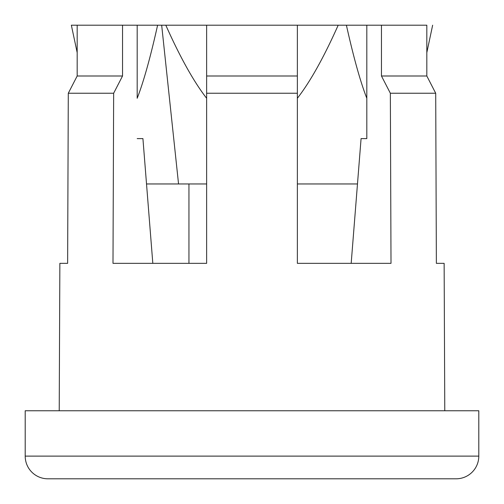 <?xml version="1.0" encoding="UTF-8"?>
<svg xmlns="http://www.w3.org/2000/svg" width="504" height="504" viewBox="0 0 504 504"><rect width="100%" height="100%" fill="white"/><g stroke="black" fill="none" stroke-linecap="round" stroke-linejoin="round"><path stroke-width="0.76" d="M68.292 93.24L113.652 93.24L122.535 75.997L122.535 25.2L77.175 25.2L137.189 25.2L137.189 98.28C143.608 81.799 150.412 57.437 157.601 25.2L122.535 25.2L122.535 75.997L77.175 75.997L68.292 93.24L77.175 75.997L122.535 75.997L113.652 93.24L68.292 93.24L67.63 263.34L59.863 263.34L67.63 263.34L68.292 93.24L77.175 75.997L69.111 91.646M122.535 75.997L121.741 77.54M122.006 77.024L122.27 76.514M71.417 25.2L77.175 25.2L77.175 75.997L77.175 25.2M178.548 183.96L206.64 183.96L178.548 183.96L161.677 25.2L165.81 25.2C180.193 57.437 193.807 81.799 206.64 98.28C193.807 81.799 180.193 57.437 165.81 25.2L338.19 25.2C323.801 57.437 310.193 81.799 297.36 98.28C310.193 81.799 323.801 57.437 338.19 25.2L346.399 25.2C353.587 57.437 360.391 81.799 366.811 98.28L366.811 25.2L426.825 25.2L157.601 25.2L161.677 25.2L178.548 183.96L146.513 183.96M206.64 25.2L206.64 263.34L112.99 263.34L206.64 263.34L206.64 93.24L297.36 93.24L297.36 263.34L391.01 263.34L297.36 263.34L297.36 93.24L206.64 93.24L206.64 75.997L297.36 75.997L297.36 93.24L297.36 75.997L206.64 75.997L206.64 25.2M357.487 183.96L297.36 183.96L357.487 183.96M444.137 263.34L436.37 263.34L444.137 263.34L444.78 410.76L444.137 263.34M426.825 75.997L435.708 93.24L390.348 93.24L435.708 93.24L426.825 75.997L381.465 75.997L381.465 25.2L381.465 75.997L390.348 93.24L391.01 263.34L390.348 93.24L381.465 75.997L426.825 75.997L426.825 25.2L426.825 75.997L435.708 93.24L427.619 77.54M390.348 93.24L389.529 91.646M389.8 92.175L390.077 92.711M59.863 263.34L59.22 410.76L59.863 263.34M113.652 93.24L112.99 263.34L113.652 93.24M435.708 93.24L436.37 263.34L435.708 93.24M142.922 138.6L152.819 263.34L142.922 138.6L137.189 138.6L142.922 138.6M137.189 98.28L137.189 25.2L157.601 25.2C150.412 57.437 143.608 81.799 137.189 98.28M297.36 25.2L297.36 75.997L297.36 25.2M351.181 263.34L361.078 138.6L366.811 138.6L366.811 98.28C360.391 81.799 353.587 57.437 346.399 25.2L366.811 25.2L366.811 138.6L361.078 138.6L351.181 263.34M478.8 410.76L25.2 410.76L478.8 410.76L478.8 456.12L25.2 456.12L25.2 410.76L25.2 456.12A22.68 22.68 0 0 0 47.88 478.8A22.68 22.68 0 0 1 25.2 456.12L478.8 456.12L478.8 410.76M456.12 478.8A22.68 22.68 0 0 0 478.8 456.12A22.68 22.68 0 0 1 456.12 478.8L47.88 478.8L456.12 478.8M188.95 263.34L188.95 183.96L188.95 263.34M71.354 25.2L77.175 52.599M432.646 25.2L426.825 52.599"/></g></svg>
